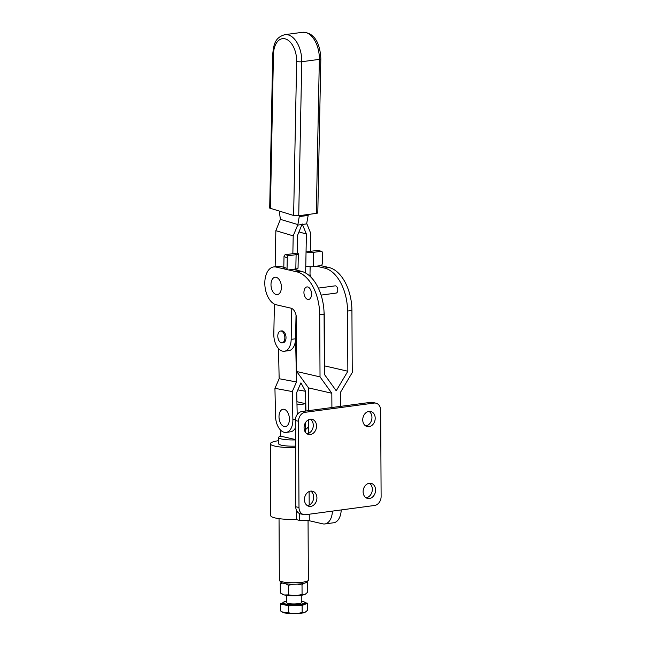 <?xml version="1.0" encoding="UTF-8"?>
<svg xmlns="http://www.w3.org/2000/svg" width="646" height="646" viewBox="0 0 646 646"><rect width="100%" height="100%" fill="white"/><g stroke="black" fill="none" stroke-linecap="round" stroke-linejoin="round"><path stroke-width="0.97" d="M281.293 331.091A5.927 3.464 -97.6 0 0 280.534 331.059A5.927 3.464 -97.6 0 0 277.82 336.752A5.927 3.464 -97.6 0 0 281.349 342.768A5.927 3.464 -97.6 0 0 282.108 342.808A5.927 3.464 -97.6 0 0 284.821 337.107A5.927 3.464 -97.6 0 0 281.293 331.091M282.108 342.808L283.279 342.655A5.927 3.464 -97.6 0 0 285.992 336.954A5.927 3.464 -97.6 0 0 282.464 330.938A5.927 3.464 -97.6 0 0 281.704 330.897L280.534 331.059M275.139 266.741L275.85 230.679L280.38 219.357L279.298 211.218M280.38 219.357L297.895 224.582L293.203 235.855L292.856 253.7L285.516 254.677A1.825 1.429 106.6 0 0 284.014 256.664L283.804 267.371A1.825 1.429 106.6 0 0 284.757 268.922L288.003 269.891A1.825 1.429 106.6 0 0 288.496 269.931L295.828 268.946L296.102 254.669L288.77 255.655A1.825 1.429 106.6 0 0 287.268 257.633L287.058 268.34A1.825 1.429 106.6 0 0 288.003 269.891M299.405 215.651L297.895 224.582M299.389 216.588L308.19 215.409L306.697 223.403L310.799 233.497L310.451 251.342L317.784 250.357A1.825 1.429 -73.4 0 1 318.268 250.398L321.522 251.367A1.825 1.429 -73.4 0 1 322.467 252.917L322.257 263.625A1.825 1.429 -73.4 0 1 320.755 265.603L313.423 266.588L313.706 252.311A5.475 1.13 -178.9 0 1 306.051 251.932L310.451 251.342M291.774 308.457L291.168 339.36A14.592 8.535 82.4 0 1 284.434 351.238L288.827 350.649A14.592 8.535 -97.6 0 0 295.569 338.77L296.038 315.062M296.918 270.262L296.942 268.736M296.102 254.669A5.475 1.13 1.1 0 0 298.323 253.805A5.475 1.13 1.1 0 0 297.249 253.111L292.856 253.7M297.249 253.111L297.604 235.265L301.981 224.533L297.58 225.123M284.434 351.238A14.592 8.535 82.4 0 1 273.815 334.192L274.405 304.096M275.85 230.679L293.203 235.855M301.981 224.533L302.296 223.992L302.425 224.469L306.818 223.879M298.323 253.805L298.04 268.082A5.475 1.13 -178.9 0 1 295.828 268.946M317.089 212.348C318.212 212.76 317.953 213.107 316.322 213.382L298.727 215.74L293.623 215.489L269.697 208.101L272.725 54.086A3.65 0.751 1.1 0 0 273.444 54.555L270.416 208.569M305.639 273.032L305.768 266.209A5.475 1.13 1.1 0 0 313.423 266.588M313.706 252.311L321.038 251.326A1.825 1.429 -73.4 0 1 321.522 251.367M305.768 266.209L306.398 234.086L302.425 224.469M298.985 231.874L306.398 234.086M310.145 266.75L309.959 276.23M308.19 215.409L308.207 214.472M279.007 416.21A14.592 14.592 0 0 0 278.999 416.759A8.753 5.12 82.4 0 1 279.007 416.21A8.753 5.12 82.4 0 1 284.321 409.354A8.753 5.12 82.4 0 1 289.416 419.133A8.753 5.12 82.4 0 1 285.524 426.594A8.753 5.12 82.4 0 1 279.645 420.974A8.753 5.12 82.4 0 1 278.999 416.775M305.421 423.631A14.592 8.535 -97.6 0 0 305.728 422.282M305.453 429.493A14.592 8.535 -97.6 0 0 308.699 425.989M295.925 320.715A14.592 8.535 82.4 0 1 296.433 320.884M297.192 414.546L296.724 392.469L300.931 382.868L305.526 391.29L305.938 411.009M297.863 389.869L305.526 391.29M274.938 388.327L292.291 391.565L296.498 381.964L279.153 378.726L274.938 388.327L275.535 416.315A14.592 8.535 -97.6 0 0 286.146 432.4L290.547 431.811A14.592 8.535 -97.6 0 0 295.327 428.08M286.146 432.4A14.592 8.535 -97.6 0 0 292.88 419.553L292.291 391.565M296.498 381.964L295.577 338.294M279.153 378.726L278.515 348.557M295.384 439.902A14.503 2.527 179.7 0 1 281.454 438.981A14.503 2.527 179.7 0 1 278.612 437.495L278.644 443.729A14.503 2.527 -0.3 0 0 281.486 445.215A14.503 2.527 -0.3 0 0 295.416 446.136M278.628 440.661A22.804 3.973 -0.3 0 0 270.343 443.77A22.804 3.973 -0.3 0 0 274.816 446.103A22.804 3.973 -0.3 0 0 295.424 447.589M270.343 443.77L270.722 515.621A22.804 3.973 -0.3 0 0 275.196 517.963A22.804 3.973 -0.3 0 0 296.514 519.424M304.072 427.725A7.752 6.145 103 0 0 308.57 434.443A7.752 6.145 103 0 0 316.54 426.053A7.752 6.145 103 0 0 312.05 419.335A7.752 6.145 103 0 0 304.072 427.725M307.003 433.781A7.752 6.145 103 0 0 313.286 425.302A7.752 6.145 103 0 0 310.355 419.246M362.737 419.868A7.752 6.145 103 0 0 367.227 426.586A7.752 6.145 103 0 0 375.205 418.196A7.752 6.145 103 0 0 370.707 411.478A7.752 6.145 103 0 0 362.737 419.868M365.668 425.924A7.752 6.145 103 0 0 371.951 417.445A7.752 6.145 103 0 0 369.019 411.389M363.117 491.719A7.752 6.145 103 0 0 367.606 498.446A7.752 6.145 103 0 0 375.576 490.056A7.752 6.145 103 0 0 371.087 483.329A7.752 6.145 103 0 0 363.117 491.719M366.04 497.783A7.752 6.145 103 0 0 372.322 489.305A7.752 6.145 103 0 0 369.391 483.24M304.452 499.576A7.752 6.145 103 0 0 308.941 506.303A7.752 6.145 103 0 0 316.92 497.913A7.752 6.145 103 0 0 312.422 491.186A7.752 6.145 103 0 0 304.452 499.576M307.383 505.64A7.752 6.145 103 0 0 313.665 497.162A7.752 6.145 103 0 0 310.734 491.097M270.997 284.2A14.592 14.592 0 0 0 270.989 284.749A8.753 5.12 -97.6 0 0 271.635 288.964A8.753 5.12 -97.6 0 0 277.522 294.584A8.753 5.12 -97.6 0 0 281.406 287.131A8.753 5.12 -97.6 0 0 276.318 277.344A8.753 5.12 -97.6 0 0 270.997 284.2A8.753 5.12 -97.6 0 0 270.989 284.733M305.582 297.733A6.331 3.706 -97.6 0 0 309.515 299.146A6.331 3.706 -97.6 0 0 311.542 294.067A6.331 3.706 -97.6 0 0 308.691 287.389A6.331 3.706 -97.6 0 0 304.468 289.408A9.125 9.125 0 0 0 305.582 297.733M318.333 288.108L335.129 285.855A3.65 2.132 82.4 0 1 335.597 285.879A3.65 2.132 82.4 0 1 337.769 289.578A3.65 2.132 82.4 0 1 336.098 293.09L321.078 295.101M308.74 433.28L308.667 419.722M308.618 410.646L308.505 387.883L296.7 371.515L320.028 376.893L319.697 314.788A38.308 22.408 -97.6 0 0 296.716 271.813L288.512 269.923M286.776 269.527L276.1 267.064A19.154 11.208 -97.6 0 0 273.654 266.943A19.154 11.208 -97.6 0 0 264.884 285.354A19.154 11.208 -97.6 0 0 276.302 304.791L290.942 308.166A9.125 5.338 82.4 0 1 296.417 318.397L296.7 371.515M320.028 376.893L331.826 393.252L331.907 407.529L301.844 411.559A8.212 6.5 103 0 0 295.287 420.522L295.739 506.755A8.212 6.5 103 0 0 300.495 513.869L303.749 514.62A8.212 6.5 103 0 0 305.631 514.701L374.559 505.471A8.212 6.5 -77 0 0 381.116 496.499L380.664 410.275A8.212 6.5 -77 0 0 375.907 403.161L372.653 402.41A8.212 6.5 -77 0 0 370.764 402.321L331.907 407.529M324.034 312.107A9.125 5.338 82.4 0 1 324.26 314.667L324.526 365.862L347.855 371.24L336.219 390.773L324.397 374.381L324.082 314.198A38.308 22.408 -97.6 0 0 301.093 271.231L296.716 271.813M309.24 514.216L309.272 520.733L322.758 523.841A16.416 9.601 82.4 0 0 324.857 523.946A16.416 9.601 82.4 0 0 332.424 511.115M309.272 520.733A8.212 1.429 -0.3 0 0 299.623 520.426L296.514 519.65L296.466 510.308M283.812 267.25L280.477 266.483A19.154 11.208 -97.6 0 0 278.038 266.354L273.654 266.943M292.888 269.342L301.093 271.231M308.505 387.883L331.826 393.252M309.119 491.541L309.192 505.099M375.907 403.161A8.212 6.5 -77 0 0 374.026 403.072L305.098 412.31A8.212 6.5 103 0 0 298.541 421.273L298.993 507.498A8.212 6.5 103 0 0 303.749 514.62M299.582 513.57L299.623 520.426M311.154 277.4A13.679 8.002 -97.6 0 0 309.999 274.477M347.855 371.24L347.54 311.057L351.925 310.468L352.248 372.572L340.628 392.074L340.7 406.35M341.217 509.936A16.416 9.601 82.4 0 1 333.651 522.767L324.857 523.946M347.54 311.057A38.308 22.408 -97.6 0 0 324.558 268.082L328.935 267.501L320.739 265.611M316.354 266.192L324.558 268.082M351.925 310.468A38.308 22.408 -97.6 0 0 328.935 267.501M282.657 603.865A11.402 1.986 -0.3 0 0 294.633 605.56A11.402 1.986 -0.3 0 0 305.388 603.525L305.38 602.984A11.402 1.986 179.7 0 1 294.633 605.019A11.402 1.986 179.7 0 1 282.657 603.324A11.402 1.986 179.7 0 1 282.577 603.106L282.585 603.639A11.402 1.986 -0.3 0 0 282.657 603.865M286.646 595.37L286.687 602.726A7.3 1.268 -0.3 0 0 286.727 602.863A7.3 1.268 -0.3 0 0 294.398 603.953A7.3 1.268 -0.3 0 0 301.278 602.645L301.238 595.289M282.585 603.025L280.38 603.921L288.528 605.795L302.126 605.455L307.593 603.243L305.332 602.726M307.593 603.243L307.625 610.179L305.372 612.109L302.166 612.392C297.62 613.878 293.09 613.991 288.56 612.731L282.116 611.923L280.421 610.858L280.38 603.921M302.126 605.455L302.166 612.392M288.528 605.795L288.56 612.731M305.243 612.174A11.676 2.035 179.7 0 1 305.146 612.23A11.676 2.035 179.7 0 1 294.035 613.7A11.676 2.035 179.7 0 1 282.916 612.351L282.116 611.923M306.575 582.127L307.48 582.732L307.528 592.317L305.283 594.247A11.854 2.067 -0.3 0 1 305.227 594.28L305.283 594.247M305.227 594.28A11.854 2.067 -0.3 0 1 304.807 594.473L302.07 594.538L302.021 584.945L303.725 583.362M306.147 582.514L307.48 582.732M302.021 584.945L297.378 584.129M293.082 584.234L288.415 585.284L285.758 583.766M302.07 594.538L295.279 595.749L288.463 594.877L288.415 585.284M282.633 583.104L280.275 583.411L281.293 582.377M288.463 594.877L284.401 594.982L280.324 592.996L280.275 583.411M304.807 594.473A11.854 2.067 179.7 0 1 295.279 595.749A11.854 2.067 179.7 0 1 284.401 594.982A11.854 2.067 179.7 0 1 282.649 594.393L282.027 594.062M308.142 580.601L306.349 582.353A12.678 2.204 179.7 0 1 296.764 584.162A12.678 2.204 179.7 0 1 283.683 583.395A12.678 2.204 179.7 0 1 281.398 582.482L279.589 580.754A14.503 2.527 -0.3 0 0 282.205 581.788A14.503 2.527 -0.3 0 0 297.168 582.676A14.503 2.527 -0.3 0 0 308.142 580.601A14.503 2.527 -0.3 0 0 308.368 580.156L308.053 520.547M279.04 518.649L279.363 580.302A14.503 2.527 -0.3 0 0 279.589 580.754M278.612 437.495A14.503 2.527 179.7 0 1 280.727 436.163L280.695 430.204M305.469 432.311L305.421 422.767M305.356 411.082L305.316 403.637A14.503 2.527 -0.3 0 1 296.982 404.792M296.918 401.699L305.316 403.637M295.384 439.538L280.727 436.163M295.569 338.77L291.168 339.36M287.268 257.633L284.014 256.664M288.77 255.655L285.516 254.677M287.058 268.34L283.804 267.371M316.322 213.382L319.35 59.367A3.65 0.751 1.1 0 0 320.828 58.794C320.311 46.1 315.91 32.284 302.498 32.3L284.902 34.658A23.167 13.55 82.4 0 1 301.755 61.725A3.65 0.751 -178.9 0 1 296.651 61.475A19.517 11.418 -97.6 0 0 285.419 38.922A19.517 11.418 -97.6 0 0 273.444 54.555M298.727 215.74L301.755 61.725L319.35 59.367A23.167 13.55 -97.6 0 0 302.498 32.3M293.623 215.489L296.651 61.475M321.038 251.326L317.784 250.357M295.359 419.222L292.88 419.553M296.522 337.68L295.585 337.801M324.082 314.198L319.697 314.788M280.477 266.483L276.1 267.064M298.541 421.273L295.287 420.522M305.098 412.31L301.844 411.559M298.993 507.498L295.739 506.755M374.026 403.072L370.764 402.321M305.308 602.758A11.402 1.986 179.7 0 1 305.38 602.984L304.864 602.201L301.27 601.192M282.577 603.106L283.093 602.314L286.679 601.273A11.039 1.922 -0.3 0 0 283.013 602.96A11.039 1.922 -0.3 0 0 295.23 604.591A11.039 1.922 -0.3 0 0 304.944 602.411A11.039 1.922 -0.3 0 0 301.27 601.208M317.8 212.809L320.828 58.794M272.725 54.086C273.718 45.163 274.526 37.638 284.902 34.658M278.999 416.759A14.592 14.592 0 0 0 279.645 420.974M270.989 284.749A14.592 14.592 0 0 0 271.635 288.964"/></g></svg>

